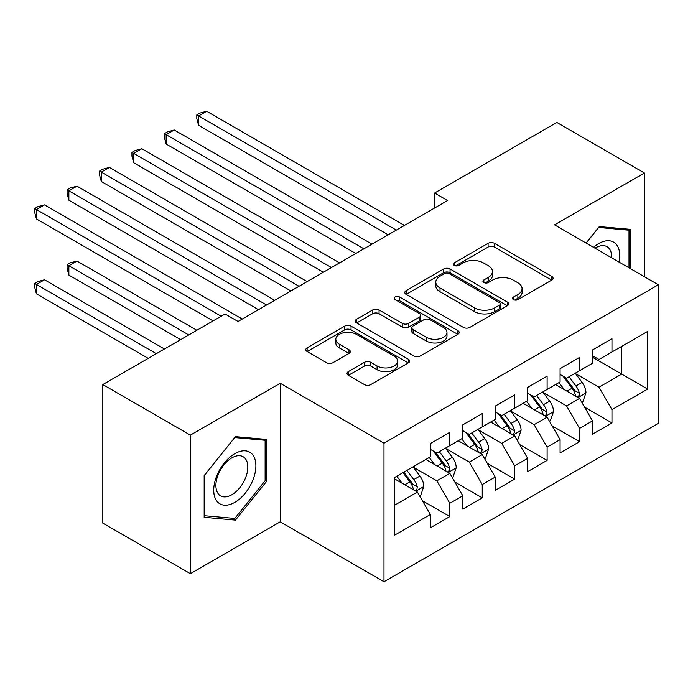 <?xml version="1.0" encoding="UTF-8"?>
<svg xmlns="http://www.w3.org/2000/svg" width="693" height="693" viewBox="0 0 693 693"><rect width="100%" height="100%" fill="white"/><g stroke="black" fill="none" stroke-linecap="round" stroke-linejoin="round"><path stroke-width="1.04" d="M513.478 299.619A3.153 1.819 0 0 0 517.931 299.619L551.758 280.093A4.505 2.599 0 0 0 553.075 278.257A4.505 2.599 0 0 0 551.758 276.42L494.455 243.338A4.505 2.599 0 0 0 488.089 243.338L454.27 262.864A3.153 1.819 0 0 0 453.343 264.154A3.153 1.819 0 0 0 454.27 265.436A3.153 1.819 0 0 0 458.723 265.436L463.106 262.916A14.406 8.316 0 0 1 483.471 262.916L488.253 265.67A14.406 8.316 0 0 1 492.472 271.552A14.406 8.316 0 0 1 488.253 277.434L483.87 279.955A3.153 1.819 0 0 0 482.952 281.245A3.153 1.819 0 0 0 483.87 282.527A3.153 1.819 0 0 0 488.331 282.527L492.706 280.007A14.406 8.316 0 0 1 513.08 280.007L517.853 282.761A14.406 8.316 0 0 1 522.072 288.643A14.406 8.316 0 0 1 517.853 294.525L513.478 297.046A3.153 1.819 0 0 0 512.551 298.336A3.153 1.819 0 0 0 513.478 299.619L513.478 297.046M348.345 371.621A4.505 2.599 0 0 0 347.028 373.458A4.505 2.599 0 0 0 348.345 375.294L364.423 384.58A4.505 2.599 0 0 0 370.79 384.58L408.35 362.889A4.505 2.599 0 0 0 409.667 361.053A4.505 2.599 0 0 0 408.35 359.217L351.048 326.134A4.505 2.599 0 0 0 344.69 326.134L307.12 347.817A4.505 2.599 0 0 0 305.804 349.662A4.505 2.599 0 0 0 307.12 351.498L326.542 362.708A4.505 2.599 0 0 0 332.909 362.708L348.986 353.421A4.505 2.599 0 0 0 350.303 351.585A4.505 2.599 0 0 0 348.986 349.748L339.353 344.187A12.041 6.956 0 0 1 335.828 339.275A12.041 6.956 0 0 1 343.26 332.848A12.041 6.956 0 0 1 356.384 334.355L394.109 356.133A12.041 6.956 0 0 1 397.635 361.053A12.041 6.956 0 0 1 390.202 367.472A12.041 6.956 0 0 1 377.079 365.965L370.79 362.335A4.505 2.599 0 0 0 364.423 362.335L348.345 371.621L348.345 375.294M190.384 435.126L190.384 573.683L280.215 521.82L280.215 383.264L190.384 435.126L102.815 384.572L225.078 313.99L238.054 321.474L447.557 200.52L434.58 193.035L434.58 208.013M280.215 383.264L383.991 443.173L658.35 284.78L658.35 423.336L383.991 581.73L383.991 443.173M644.403 276.724L644.403 172.999L554.573 224.861L658.35 284.78M644.403 172.999L556.843 122.444L434.58 193.035M463.418 327.417A4.505 2.599 0 0 0 469.785 327.417L507.354 305.734A4.505 2.599 0 0 0 508.671 303.898A4.505 2.599 0 0 0 507.354 302.061L450.052 268.979A4.505 2.599 0 0 0 443.685 268.979L406.124 290.662A4.505 2.599 0 0 0 404.807 292.498A4.505 2.599 0 0 0 406.124 294.343L463.418 327.417M396.396 300.303A3.153 1.819 0 0 1 399.592 300.745L399.592 297.002L457.848 330.639A4.505 2.599 0 0 1 459.173 332.475A4.505 2.599 0 0 1 457.848 334.312L420.287 355.994A4.505 2.599 0 0 1 413.92 355.994L356.626 322.921L356.626 319.239A4.505 2.599 0 0 0 355.301 321.076A4.505 2.599 0 0 0 356.626 322.921M356.626 319.239L372.695 309.962A4.505 2.599 0 0 1 379.062 309.962L402.304 323.38A4.505 2.599 0 0 0 408.671 323.38L419.334 317.221A4.505 2.599 0 0 0 420.651 315.384A4.505 2.599 0 0 0 419.334 313.548L395.14 299.575A3.153 1.819 0 0 1 394.213 298.293A3.153 1.819 0 0 1 396.162 296.613A3.153 1.819 0 0 1 399.592 297.002M592.515 357.241L621.708 374.09L621.708 346.379L647.652 331.401L611.971 351.992L611.971 338.704L592.515 349.939L592.515 363.227L579.547 370.72L579.547 357.423L560.083 368.659L560.083 381.956L547.115 389.44L547.115 376.152L527.659 387.378L527.659 400.675L514.682 408.168L514.682 394.871L495.226 406.107L495.226 419.395L482.25 426.888L482.25 413.591L462.794 424.826L462.794 438.123L449.826 445.616L449.826 432.319L430.362 443.555L430.362 456.843L394.689 477.442L394.689 535.109L430.362 514.518L417.394 492.047L394.689 478.941M647.652 331.401L647.652 389.068L611.971 409.667L599.003 387.196L575.493 373.622M584.571 407.137L611.971 422.955L611.971 409.667M611.971 422.955L592.515 434.19L592.515 420.902L579.547 428.387L566.571 405.916L543.061 392.342M552.139 425.857L579.547 441.684L579.547 428.387M579.547 441.684L560.083 452.919L560.083 439.622L547.115 447.115L534.138 424.644L510.628 411.07M519.707 444.585L547.115 460.403L547.115 447.115M547.115 460.403L527.659 471.638L527.659 458.342L514.682 465.835L501.715 443.364L478.196 429.79M487.283 463.305L514.682 479.132L514.682 465.835M514.682 479.132L495.226 490.358L495.226 477.07L482.25 484.554L469.282 462.092L445.772 448.518M454.851 482.033L482.25 497.851L482.25 484.554M482.25 497.851L462.794 509.086L462.794 495.79L449.826 503.283L436.85 480.812L413.34 467.238M422.418 500.753L449.826 516.571L449.826 503.283M449.826 516.571L430.362 527.806L430.362 514.518M430.362 449.359L436.85 453.101L449.826 445.616M394.689 505.154L417.394 492.047M462.794 430.63L469.282 434.381L482.25 426.888M436.85 480.812L449.826 473.328L425.823 459.468M462.794 495.79L449.826 473.328M495.226 411.911L501.715 415.653L514.682 408.168M469.282 462.092L482.25 454.599L458.255 440.748M495.226 477.07L482.25 454.599M527.659 393.191L534.138 396.933L547.115 389.44M501.715 443.364L514.682 435.88L490.687 422.02M527.659 458.342L514.682 435.88M560.083 374.463L566.571 378.205L579.547 370.72M534.138 424.644L547.115 417.151L523.111 403.3M560.083 439.622L547.115 417.151M592.515 355.743L599.003 359.485L611.971 351.992M566.571 405.916L579.547 398.432L555.543 384.572M592.515 420.902L579.547 398.432M102.815 384.572L102.815 523.128L190.384 573.683M280.215 521.82L383.991 581.73M599.003 387.196L621.708 374.09L647.652 389.068M630.621 268.771L630.621 229.366L599.324 226.576L586.079 243.052M266.753 481.176L266.753 439.449L235.455 436.651L204.166 475.58L204.166 517.307L235.455 520.105L266.753 481.176L265.133 480.24M514.734 300.069L517.853 298.267A14.406 8.316 0 0 0 522.072 292.385L522.072 288.643M492.472 271.552L492.472 275.294A14.406 8.316 0 0 1 488.253 281.176L485.135 282.978M551.697 280.128L494.455 247.08A4.505 2.599 0 0 0 488.089 247.08L455.526 265.887M507.293 305.769L450.052 272.721A4.505 2.599 0 0 0 443.685 272.721L406.185 294.378M499.393 305.18A3.153 1.819 0 0 0 500.311 303.898A3.153 1.819 0 0 0 499.393 302.607L449.099 273.57A3.153 1.819 0 0 0 444.637 273.57L440.02 276.238A14.406 8.316 0 0 0 435.802 282.12A14.406 8.316 0 0 0 440.02 288.002L474.402 307.848A14.406 8.316 0 0 0 494.776 307.848L499.393 305.18L499.393 308.931A3.153 1.819 0 0 0 500.311 307.64L500.311 303.898M435.802 282.12L435.802 285.863A14.406 8.316 0 0 0 440.02 291.744L440.02 288.002M499.393 308.931L494.776 311.59A14.406 8.316 0 0 1 474.402 311.59L440.02 291.744M356.678 322.955L372.695 313.704L372.695 309.962M420.651 315.384L420.651 319.126A4.505 2.599 0 0 1 419.334 320.963L408.671 327.122A4.505 2.599 0 0 1 402.304 327.122L379.062 313.704A4.505 2.599 0 0 0 372.695 313.704M399.592 300.745L457.787 334.347M426.412 337.3A12.041 6.956 0 0 0 439.535 338.808A12.041 6.956 0 0 0 446.976 332.38A12.041 6.956 0 0 0 443.442 327.468L430.154 319.794A4.505 2.599 0 0 0 423.787 319.794L413.123 325.953A4.505 2.599 0 0 0 411.807 327.789A4.505 2.599 0 0 0 413.123 329.625L426.412 337.3L426.412 341.043A12.041 6.956 0 0 0 439.535 342.55A12.041 6.956 0 0 0 446.976 336.131L446.976 332.38M411.807 327.789L411.807 331.531A4.505 2.599 0 0 0 413.123 333.368L413.123 329.625M426.412 341.043L413.123 333.368M397.635 361.053L397.635 364.795A12.041 6.956 0 0 1 390.202 371.223A12.041 6.956 0 0 1 377.079 369.716L370.79 366.086A4.505 2.599 0 0 0 364.423 366.086L348.406 375.329M335.828 339.275L335.828 343.018A12.041 6.956 0 0 0 339.353 347.938L339.353 344.187M348.925 353.456L339.353 347.938M408.29 362.924L351.048 329.877A4.505 2.599 0 0 0 344.69 329.877L307.181 351.533M232.155 518.199L235.455 520.105M581.947 402.59L582.726 402.139L585.966 392.775A12.153 7.017 -120 0 0 582.085 382.423L575.199 373.232M564.215 389.579L558.982 382.588M556.531 385.143L555.933 384.346M198.588 200.208L323.345 272.236L133.723 162.76L133.723 153.396L141.831 148.718L339.561 262.872M577.252 397.106L579.14 395.417L579.4 393.295A12.153 7.017 -120 0 0 575.926 385.984L569.031 376.784M565.098 377.356L573.613 388.721A6.194 3.578 60 0 1 574.74 390.601L579.4 393.295M562.967 376.126L572.028 388.227A12.153 7.017 60 0 1 575.511 395.538L575.753 396.24M396.309 230.102L198.588 115.948L206.696 111.27L404.417 225.424M388.201 234.788L198.588 125.312L198.588 115.948L196.803 114.917L200.043 113.046L206.696 111.27M198.588 125.312L196.803 118.659L196.803 114.917M549.514 421.309L550.294 420.859L553.534 411.495A12.153 7.017 -120 0 0 549.653 401.152L542.766 391.952M531.791 408.307L526.55 401.316M524.099 403.863L523.51 403.075M166.155 218.927L290.913 290.956L101.291 181.479L101.291 172.115L109.399 167.437L307.129 281.592M544.819 415.835L546.708 414.137L546.976 412.014A12.153 7.017 -120 0 0 543.494 404.703L536.607 395.512M532.674 396.084L541.181 407.441A6.194 3.578 60 0 1 542.307 409.32L546.976 412.014M530.535 394.845L539.604 406.956A12.153 7.017 60 0 1 543.078 414.267L543.329 414.968M517.082 440.029L517.862 439.587L521.101 430.223A12.153 7.017 -120 0 0 517.229 419.871L510.334 410.672M499.358 427.027L494.118 420.036M491.675 422.591L491.077 421.794M133.723 237.656L258.48 309.676L68.867 200.208L68.867 190.844L76.975 186.157L274.697 300.32M512.396 434.554L514.275 432.856L514.544 430.743A12.153 7.017 -120 0 0 511.062 423.432L504.175 414.232M500.242 414.804L508.749 426.169A6.194 3.578 60 0 1 509.875 428.049L514.544 430.743M498.102 413.574L507.172 425.675A12.153 7.017 60 0 1 510.654 432.986L510.897 433.688M363.886 248.83L166.155 134.667L174.264 129.989L371.994 244.144M355.778 253.508L166.155 144.031L166.155 134.667L164.371 133.645L167.611 131.765L174.264 129.989M166.155 144.031L164.371 137.387L164.371 133.645M331.453 267.55L131.939 152.365L135.187 150.494L141.831 148.718M133.723 162.76L131.939 156.107L131.939 152.365M619.109 262.119A29.808 17.212 120 0 0 616.935 245.218A29.808 17.212 120 0 0 593.494 247.332M611.668 257.822A22.574 13.028 120 0 0 609.545 249.03A22.574 13.028 120 0 0 607.007 246.673A22.574 13.028 120 0 0 595.018 248.215M598.613 227.46L629.001 230.206L629.001 267.836M626.992 229.045L629.001 230.206M586.148 243.087L598.674 227.495M216.554 500.718A29.808 17.212 120 0 0 245.348 493A29.808 17.212 120 0 0 253.066 455.292A29.808 17.212 120 0 0 224.272 463.011A29.808 17.212 120 0 0 216.554 500.718M218.035 493.494A22.574 13.028 120 0 0 220.565 495.841A22.574 13.028 120 0 0 241.571 485.308A22.574 13.028 120 0 0 245.677 459.104A22.574 13.028 120 0 0 243.139 456.748A22.574 13.028 120 0 0 222.141 467.29A22.574 13.028 120 0 0 218.035 493.494M234.806 437.578L265.133 440.28L265.133 480.717L234.806 518.433L204.487 515.722L204.487 475.294L234.745 437.534M263.123 439.119L265.133 440.28M484.65 458.757L485.429 458.307L488.669 448.943A12.153 7.017 -120 0 0 484.797 438.6L477.901 429.4M466.926 445.755L461.694 438.764M459.242 441.311L458.645 440.523M101.291 256.375L213.08 320.911L36.434 218.927L36.434 209.563L44.543 204.885L242.273 319.04M479.963 453.274L481.843 451.585L482.111 449.462A12.153 7.017 -120 0 0 478.629 442.151L471.742 432.96M467.81 433.532L476.316 444.889A6.194 3.578 60 0 1 477.442 446.768L482.111 449.462M465.67 432.293L474.74 444.404A12.153 7.017 60 0 1 478.222 451.706L478.465 452.416M452.226 477.477L453.005 477.035L456.245 467.671A12.153 7.017 -120 0 0 452.364 457.319L445.478 448.12M434.494 464.475L429.262 457.484M426.81 460.039L426.212 459.242M196.864 330.275L76.975 261.053L68.867 265.74L68.867 275.095L180.648 339.639M447.531 472.002L449.419 470.304L449.679 468.191A12.153 7.017 -120 0 0 446.205 460.88L439.31 451.68M435.377 452.252L443.892 463.608A6.194 3.578 60 0 1 445.019 465.488L449.679 468.191M433.246 451.022L442.307 463.123A12.153 7.017 60 0 1 445.79 470.434L446.032 471.136M68.867 275.095L67.082 268.451L67.082 264.709L188.756 334.953M67.082 264.709L70.322 262.838L76.975 261.053M299.021 286.278L99.515 171.084L102.755 169.213L109.399 167.437M101.291 181.479L99.515 174.835L99.515 171.084M266.588 304.998L67.082 189.813L70.322 187.942L76.975 186.157M68.867 200.208L67.082 193.555L67.082 189.813M419.793 496.205L420.573 495.755L423.813 486.391A12.153 7.017 -120 0 0 419.932 476.039L413.045 466.848M402.07 483.194L396.829 476.204M164.432 348.995L44.543 279.781L36.434 284.459L36.434 293.823L148.215 358.359M415.098 490.722L416.987 489.033L417.255 486.91A12.153 7.017 -120 0 0 413.773 479.599L406.886 470.4M403.837 472.158L411.46 482.337A6.194 3.578 60 0 1 412.586 484.216L417.255 486.91M402.988 472.652L409.884 481.843A12.153 7.017 60 0 1 413.357 489.154L413.608 489.864M36.434 293.823L34.65 287.179L34.65 283.428L156.323 353.681M34.65 283.428L37.89 281.557L44.543 279.781M221.188 316.233L34.65 208.532L37.89 206.661L44.543 204.885M36.434 218.927L34.65 212.283L34.65 208.532M517.853 298.267L517.853 294.525M483.87 282.527L483.87 279.955M488.253 281.176L488.253 277.434M454.27 265.436L454.27 262.864M488.089 247.08L488.089 243.338M494.455 247.08L494.455 243.338M551.758 280.093L551.758 276.42M406.124 294.343L406.124 290.662M443.685 272.721L443.685 268.979M450.052 272.721L450.052 268.979M507.354 305.734L507.354 302.061M474.402 311.59L474.402 307.848M494.776 311.59L494.776 307.848M379.062 313.704L379.062 309.962M402.304 327.122L402.304 323.38M408.671 327.122L408.671 323.38M419.334 320.963L419.334 317.221M457.848 334.312L457.848 330.639M364.423 366.086L364.423 362.335M370.79 366.086L370.79 362.335M377.079 369.716L377.079 365.965M348.986 353.421L348.986 349.748M307.12 351.498L307.12 347.817M344.69 329.877L344.69 326.134M351.048 329.877L351.048 326.134M408.35 362.889L408.35 359.217M578.023 397.548L585.888 393.009M575.926 385.984L582.085 382.423M566.952 391.164L572.028 388.227M545.59 416.276L553.456 411.729M543.494 404.703L549.653 401.152M534.528 409.884L539.604 406.956M513.158 434.996L521.023 430.457M511.062 423.432L517.229 419.871M502.096 428.612L507.172 425.675M480.725 453.716L488.591 449.177M478.629 442.151L484.797 438.6M469.663 447.331L474.74 444.404M448.302 472.444L456.167 467.905M446.205 460.88L452.364 457.319M437.231 466.051L442.307 463.123M415.869 491.164L423.735 486.625M413.773 479.599L419.932 476.039M404.807 484.779L409.884 481.843"/></g></svg>
